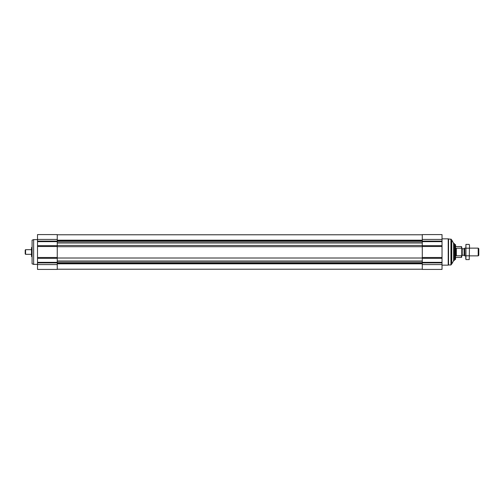 <?xml version="1.0" encoding="UTF-8"?>
<svg xmlns="http://www.w3.org/2000/svg" width="504" height="504" viewBox="0 0 504 504"><rect width="100%" height="100%" fill="white"/><g stroke="black" fill="none" stroke-linecap="round" stroke-linejoin="round"><path stroke-width="0.76" d="M442.027 264.581L442.027 234.581L422.283 234.581L422.283 269.419L442.027 269.419L442.027 264.581L422.283 264.581M57.254 258.004L422.283 258.004M37.51 245.662L37.51 269.419L57.254 269.419L57.254 234.581L37.51 234.581L37.51 245.662L57.254 245.662M453.537 243.167L453.537 260.833L454.413 260.322L454.413 243.678L453.537 243.167L451.704 239.923L451.313 239.923M453.537 260.833L451.704 264.077L451.704 239.923M450.929 239.035L450.929 264.965L451.313 264.581L451.313 239.419L448.22 238.839L442.027 238.839M450.929 264.965L448.554 264.965L448.554 239.035M448.554 264.965L448.22 265.161L448.22 238.839M37.51 264.386L33.636 264.386L33.636 239.614L37.51 239.614M33.636 264.386L32.092 263.825L32.092 240.175L33.636 239.614M461.406 255.755L461.381 257.418L461.765 257.034L461.765 246.966L461.381 246.582L455.572 246.582M461.765 248.787L461.381 246.582M461.381 248.207L456.347 248.207L456.347 255.793L461.381 255.793L461.733 255.27M454.797 244.257L454.797 259.743L455.572 259.295L455.572 244.705L454.413 244.257M478.208 248.132L478.208 255.868L478.8 255.276L478.8 248.724L478.208 248.132L469.507 248.132M465.639 255.868L464.682 255.868L464.682 248.132L465.639 248.132M464.682 255.868L464.089 255.276L464.089 248.724L464.682 248.132M469.224 259.598L469.507 245.461L469.224 259.598L465.923 259.598L465.923 244.402L469.224 244.402L469.394 245.158M465.753 258.842L465.923 244.402M469.224 255.799L465.923 255.799M469.224 248.201L465.923 248.201M32.092 247.017L31.519 247.59L31.519 256.41L32.092 256.983M31.519 254.867L31.519 249.133M31.393 254.325L25.584 254.325L25.584 249.675L31.393 249.675M25.584 254.325L25.2 253.934L25.2 250.066L25.584 249.675M442.027 239.419L422.283 239.419M442.027 241.101L422.283 241.101M442.027 241.649L422.283 241.649M442.027 245.662L422.283 245.662M442.027 246.506L422.283 246.506M442.027 257.494L422.283 257.494M442.027 258.338L422.283 258.338M442.027 262.351L422.283 262.351M442.027 262.899L422.283 262.899M57.254 240.194L422.283 240.194M57.254 240.395L422.283 240.395M57.254 241.051L422.283 241.051M57.254 241.322L422.283 241.322M57.254 242.764L422.283 242.764M57.254 242.985L422.283 242.985M57.254 245.429L422.283 245.429M57.254 246.695L422.283 246.695M57.254 261.015L422.283 261.015M57.254 261.236L422.283 261.236M57.254 262.678L422.283 262.678M57.254 262.949L422.283 262.949M57.254 263.605L422.283 263.605M57.254 263.806L422.283 263.806M37.51 264.581L57.254 264.581M37.51 262.899L57.254 262.899M37.51 262.351L57.254 262.351M37.51 258.338L57.254 258.338M37.51 257.494L57.254 257.494M37.51 246.506L57.254 246.506M37.51 241.649L57.254 241.649M37.51 241.101L57.254 241.101M37.51 239.419L57.254 239.419M464.089 255.276L462.231 255.276L462.231 248.724L461.765 248.258M57.254 234.776L422.283 234.776M57.254 269.224L422.283 269.224M451.704 264.077L451.313 264.077M448.22 265.161L442.027 265.161M461.381 257.418L455.572 257.418M454.797 259.743L454.413 259.743M478.208 255.868L469.507 255.868M464.089 248.724L462.231 248.724M462.231 255.276L461.765 255.742"/></g></svg>
